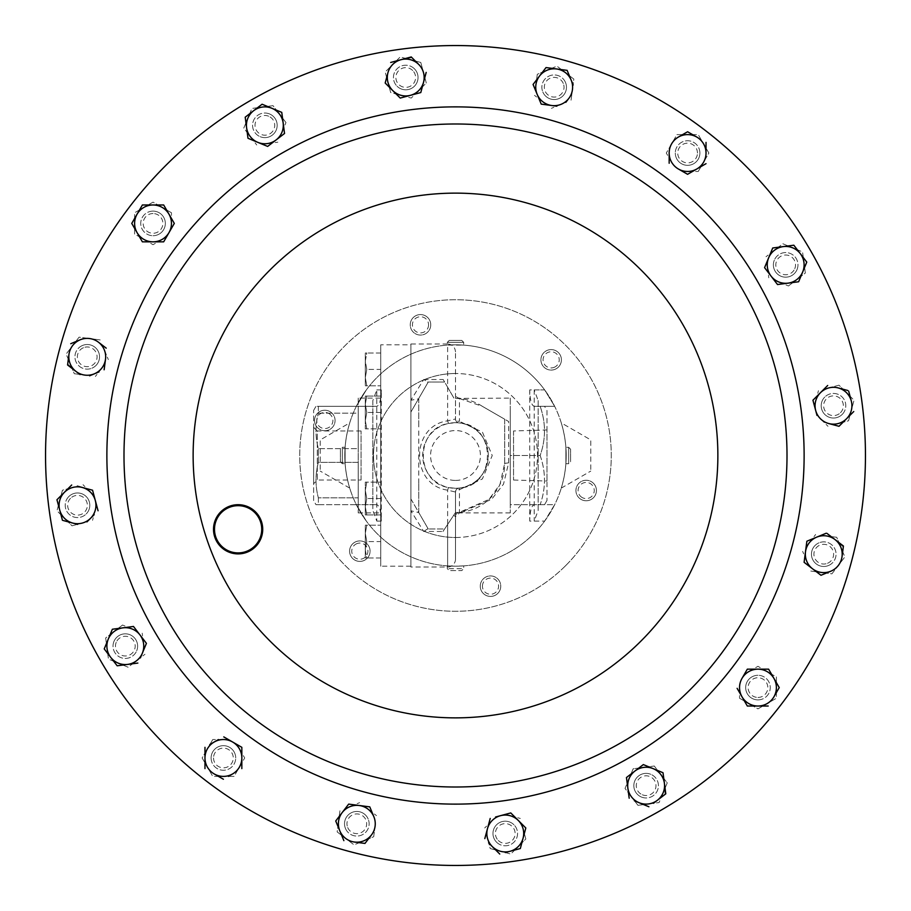 <?xml version="1.0" encoding="UTF-8"?>
<svg xmlns="http://www.w3.org/2000/svg" width="911" height="911" viewBox="0 0 911 911"><rect width="100%" height="100%" fill="white"/><g stroke="black" fill="none" stroke-linecap="round" stroke-linejoin="round"><path stroke-width="0.68" stroke-dasharray="4.55 3.42" d="M361.052 480.029L361.052 430.971L361.052 480.029L317.301 480.029L317.301 430.971L313.623 427.293L313.623 483.707L313.623 427.293M361.052 430.971L317.301 430.971L317.301 480.029L313.623 483.707M513.553 430.971L513.553 480.029L513.553 430.971L546.999 429.969L546.999 481.031L546.999 429.969M513.553 480.029L546.999 481.031M345.11 447.381L345.11 463.619L345.121 447.301L342.354 447.301L342.354 463.699L342.354 447.301L340.418 449.237L340.418 461.763L340.418 449.237M340.418 461.763L342.354 463.699L345.11 463.619M463.619 565.89L455.5 566.186A110.686 110.686 0 0 0 566.186 455.5A110.686 110.686 0 0 0 455.5 344.813L463.619 345.11L447.381 345.11L455.5 344.813A110.686 110.686 0 0 1 566.186 455.5A110.686 110.686 0 0 1 455.5 566.186A110.686 110.686 0 0 0 544.653 521.092A110.686 110.686 0 0 1 455.5 566.186L463.699 565.879L463.699 568.646L447.301 568.646L463.699 568.646L461.763 570.582L449.237 570.582L461.763 570.582M447.381 342.354L463.699 342.354L447.381 342.354M449.237 340.418L461.763 340.418L449.237 340.418L447.301 342.354L447.381 345.11M565.89 463.619L565.89 447.381L565.879 463.699L568.646 463.699L568.646 447.301L568.646 463.699L570.582 461.763L570.582 449.237L570.582 461.763M570.582 449.237L568.646 447.301L565.89 447.381M480.461 584.156A10.249 10.249 0 0 0 488.49 596.227A10.249 10.249 0 0 0 500.56 588.199A10.249 10.249 0 0 1 488.49 596.227A10.249 10.249 0 0 1 480.461 584.156A10.249 10.249 0 0 1 492.532 576.128A10.249 10.249 0 0 1 500.56 588.199A10.249 10.249 0 0 0 492.532 576.128A10.249 10.249 0 0 0 480.461 584.156M482.591 584.577A8.085 8.085 0 0 0 488.922 594.097A8.085 8.085 0 0 0 498.431 587.766A8.085 8.085 0 0 0 492.111 578.257A8.085 8.085 0 0 0 482.591 584.577M430.539 326.844A10.249 10.249 0 0 0 422.51 314.773A10.249 10.249 0 0 0 410.44 322.801A10.249 10.249 0 0 1 422.51 314.773A10.249 10.249 0 0 1 430.539 326.844A10.249 10.249 0 0 1 418.468 334.872A10.249 10.249 0 0 1 410.44 322.801A10.249 10.249 0 0 0 418.468 334.872A10.249 10.249 0 0 0 430.539 326.844M428.409 326.423A8.085 8.085 0 0 0 422.078 316.903A8.085 8.085 0 0 0 412.569 323.234A8.085 8.085 0 0 0 418.889 332.743A8.085 8.085 0 0 0 428.409 326.423M356.565 541.453A10.249 10.249 0 0 0 350.131 554.435A10.249 10.249 0 0 0 363.113 560.869A10.249 10.249 0 0 1 350.131 554.435A10.249 10.249 0 0 1 356.565 541.453A10.249 10.249 0 0 1 369.547 547.887A10.249 10.249 0 0 1 363.113 560.869A10.249 10.249 0 0 0 369.547 547.887A10.249 10.249 0 0 0 356.565 541.453M357.26 543.503A8.085 8.085 0 0 0 352.181 553.74A8.085 8.085 0 0 0 362.419 558.819A8.085 8.085 0 0 0 367.497 548.581A8.085 8.085 0 0 0 357.26 543.503M554.435 369.547A10.249 10.249 0 0 0 560.869 356.565A10.249 10.249 0 0 0 547.887 350.131A10.249 10.249 0 0 1 560.869 356.565A10.249 10.249 0 0 1 554.435 369.547A10.249 10.249 0 0 1 541.453 363.113A10.249 10.249 0 0 1 547.887 350.131A10.249 10.249 0 0 0 541.453 363.113A10.249 10.249 0 0 0 554.435 369.547M553.74 367.497A8.085 8.085 0 0 0 558.819 357.26A8.085 8.085 0 0 0 548.581 352.181A8.085 8.085 0 0 0 543.503 362.419A8.085 8.085 0 0 0 553.74 367.497M579.396 498.203A10.249 10.249 0 0 0 593.87 497.292A10.249 10.249 0 0 0 592.947 482.819A10.249 10.249 0 0 1 593.87 497.292A10.249 10.249 0 0 1 579.396 498.203A10.249 10.249 0 0 1 578.485 483.741A10.249 10.249 0 0 1 592.947 482.819A10.249 10.249 0 0 0 578.485 483.741A10.249 10.249 0 0 0 579.396 498.203M580.831 496.575A8.085 8.085 0 0 0 592.241 495.857A8.085 8.085 0 0 0 591.512 484.447A8.085 8.085 0 0 0 580.113 485.176A8.085 8.085 0 0 0 580.831 496.575M331.604 412.797A10.249 10.249 0 0 0 317.13 413.708A10.249 10.249 0 0 0 318.053 428.181A10.249 10.249 0 0 1 317.13 413.708A10.249 10.249 0 0 1 331.604 412.797A10.249 10.249 0 0 1 332.515 427.259A10.249 10.249 0 0 1 318.053 428.181A10.249 10.249 0 0 0 332.515 427.259A10.249 10.249 0 0 0 331.604 412.797M330.169 414.425A8.085 8.085 0 0 0 318.759 415.143A8.085 8.085 0 0 0 319.488 426.553A8.085 8.085 0 0 0 330.887 425.824A8.085 8.085 0 0 0 330.169 414.425M565.651 565.651A155.781 155.781 0 0 0 565.651 345.349A155.781 155.781 0 0 0 345.349 345.349A155.781 155.781 0 0 0 345.349 565.651A155.781 155.781 0 0 0 565.651 565.651A155.781 155.781 0 0 0 565.651 345.349A155.781 155.781 0 0 0 345.349 345.349A155.781 155.781 0 0 0 345.349 565.651A155.781 155.781 0 0 0 565.651 565.651M313.623 500.594L313.623 410.405L313.623 500.594L315.992 504.694L318.36 504.694L315.992 504.694M318.36 497.85L318.36 504.694L358.228 504.694L358.228 497.85L358.228 504.694L318.36 504.694L318.36 497.85C315.229 486.075 315.229 474.244 318.36 462.344C315.229 474.119 315.229 485.95 318.36 497.85L358.228 497.85L358.228 462.344L358.228 497.85L318.36 497.85M318.36 448.656L318.36 462.344L358.228 462.344L358.228 448.656L358.228 462.344L318.36 462.344L318.36 448.656C315.229 436.881 315.229 425.05 318.36 413.15C315.229 424.925 315.229 436.756 318.36 448.656L358.228 448.656L358.228 413.15L358.228 448.656L318.36 448.656M318.36 406.306L318.36 413.15L358.228 413.15L358.228 406.306L358.228 413.15L318.36 413.15L318.36 406.306L315.992 406.306L358.228 406.306L318.36 406.306M313.623 410.405L315.992 406.306M358.228 398.107L358.228 512.893L358.228 398.107L380.73 398.107L380.73 512.893L380.73 398.107M358.228 512.893L380.73 512.893M410.895 344.813L410.895 566.186L410.895 344.813L380.73 344.813L380.73 566.186L380.73 344.813M410.895 566.186L380.73 566.186M455.5 537.49A81.99 81.99 0 0 0 537.49 455.5A81.99 81.99 0 0 0 455.5 373.51A81.99 81.99 0 0 1 537.49 455.5A81.99 81.99 0 0 1 455.5 537.49A81.99 81.99 0 0 1 373.51 455.5A81.99 81.99 0 0 1 455.5 373.51A81.99 81.99 0 0 0 373.51 455.5A81.99 81.99 0 0 0 455.5 537.49M546.999 410.565L546.999 500.435L546.999 410.565L544.539 406.306L540.143 406.306C545.917 422.658 545.917 439.056 540.143 455.5C545.917 471.852 545.917 488.25 540.143 504.694L510.274 504.694L510.274 455.5L510.274 504.694L540.143 504.694C545.917 488.342 545.917 471.944 540.143 455.5L510.274 455.5L510.274 406.306L510.274 455.5L540.143 455.5C545.917 439.148 545.917 422.75 540.143 406.306L544.539 406.306M546.999 500.435L544.539 504.694M510.274 398.107L510.274 512.893L510.274 398.107L455.5 398.414L455.5 394.167L455.5 418.98L447.631 420.848C410.28 425.881 410.189 485.085 447.631 490.152L455.5 492.02L455.5 559.138A7.869 7.869 0 0 1 447.631 567.006L410.895 567.006L410.895 343.994L410.895 400.225L423.695 379.534L428.238 382.039L410.895 412.068L410.895 498.932L428.238 528.961L427.544 528.961L444.636 528.961L455.5 512.563L459.144 512.426L488.956 499.433L499.957 484.447L504.694 463.369L504.694 419.231L482.306 406.306L508.634 421.508L508.634 462.868L503.51 484.151L491.598 499.342L459.44 512.893L459.44 489.674L482.375 478.935L492.236 455.557L482.42 432.11L459.44 421.326L459.019 422.898C496.939 424.503 496.837 486.565 459.019 488.102L455.5 488.296A32.796 32.796 0 0 0 488.296 455.5A32.796 32.796 0 0 0 455.5 422.704L459.019 422.898A3.94 3.94 0 0 1 455.5 418.98A3.94 2.346 0 0 0 459.44 421.326L459.44 398.107A3.94 3.94 0 0 1 455.5 394.167M459.44 398.562L482.306 406.306A49.194 49.194 0 0 0 454.099 398.437L455.5 398.414L455.5 351.862L455.5 418.98A3.94 3.94 0 0 0 459.019 422.898M510.274 512.893L459.44 512.893L455.5 516.833L453.792 515.136L442.974 531.466L423.695 531.466L410.895 510.775L410.895 400.225L418.525 398.859L428.238 382.039L410.895 412.068M423.695 379.534L443.19 379.534L447.631 387.221L447.631 343.994L410.895 343.994M742.59 289.744A331.502 331.502 0 0 1 621.256 742.59A331.502 331.502 0 0 1 168.41 621.256A331.502 331.502 0 0 1 289.744 168.41A331.502 331.502 0 0 1 742.59 289.744A331.502 331.502 0 0 0 289.744 168.41A331.502 331.502 0 0 0 168.41 621.256M216.807 541.59A24.597 24.597 0 0 1 225.814 507.996A24.597 24.597 0 0 1 259.419 516.992A24.597 24.597 0 0 1 250.411 550.597A24.597 24.597 0 0 1 216.807 541.59M757.963 699.887A12.299 12.299 0 0 0 770.262 687.589A12.299 12.299 0 0 0 757.963 675.29A12.299 12.299 0 0 1 770.262 687.589A12.299 12.299 0 0 1 757.963 699.887A12.299 12.299 0 0 1 745.665 687.589A12.299 12.299 0 0 1 757.963 675.29A12.299 12.299 0 0 0 745.665 687.589A12.299 12.299 0 0 0 757.963 699.887M757.963 697.45A9.85 9.85 0 0 0 767.825 687.589A9.85 9.85 0 0 0 757.963 677.738A9.85 9.85 0 0 0 748.113 687.589A9.85 9.85 0 0 0 757.963 697.45M211.113 757.963A12.299 12.299 0 0 0 223.411 770.262A12.299 12.299 0 0 0 235.71 757.963A12.299 12.299 0 0 1 223.411 770.262A12.299 12.299 0 0 1 211.113 757.963A12.299 12.299 0 0 1 223.411 745.665A12.299 12.299 0 0 1 235.71 757.963A12.299 12.299 0 0 0 223.411 745.665A12.299 12.299 0 0 0 211.113 757.963M213.55 757.963A9.85 9.85 0 0 0 223.411 767.825A9.85 9.85 0 0 0 233.262 757.963A9.85 9.85 0 0 0 223.411 748.113A9.85 9.85 0 0 0 213.55 757.963M153.037 211.113A12.299 12.299 0 0 0 140.738 223.411A12.299 12.299 0 0 0 153.037 235.71A12.299 12.299 0 0 1 140.738 223.411A12.299 12.299 0 0 1 153.037 211.113A12.299 12.299 0 0 1 165.335 223.411A12.299 12.299 0 0 1 153.037 235.71A12.299 12.299 0 0 0 165.335 223.411A12.299 12.299 0 0 0 153.037 211.113M153.037 213.55A9.85 9.85 0 0 0 143.175 223.411A9.85 9.85 0 0 0 153.037 233.262A9.85 9.85 0 0 0 162.887 223.411A9.85 9.85 0 0 0 153.037 213.55M699.887 153.037A12.299 12.299 0 0 0 687.589 140.738A12.299 12.299 0 0 0 675.29 153.037A12.299 12.299 0 0 1 687.589 140.738A12.299 12.299 0 0 1 699.887 153.037A12.299 12.299 0 0 1 687.589 165.335A12.299 12.299 0 0 1 675.29 153.037A12.299 12.299 0 0 0 687.589 165.335A12.299 12.299 0 0 0 699.887 153.037M697.45 153.037A9.85 9.85 0 0 0 687.589 143.175A9.85 9.85 0 0 0 677.738 153.037A9.85 9.85 0 0 0 687.589 162.887A9.85 9.85 0 0 0 697.45 153.037M345.463 828.463A12.299 12.299 0 0 0 361.53 835.125A12.299 12.299 0 0 0 368.192 819.057A12.299 12.299 0 0 1 361.53 835.125A12.299 12.299 0 0 1 345.463 828.463A12.299 12.299 0 0 1 352.113 812.396A12.299 12.299 0 0 1 368.192 819.057A12.299 12.299 0 0 0 352.113 812.396A12.299 12.299 0 0 0 345.463 828.463M347.717 827.53A9.85 9.85 0 0 0 360.597 832.87A9.85 9.85 0 0 0 365.926 819.991A9.85 9.85 0 0 0 353.058 814.662A9.85 9.85 0 0 0 347.717 827.53M82.537 345.463A12.299 12.299 0 0 0 75.875 361.53A12.299 12.299 0 0 0 91.943 368.192A12.299 12.299 0 0 1 75.875 361.53A12.299 12.299 0 0 1 82.537 345.463A12.299 12.299 0 0 1 98.604 352.113A12.299 12.299 0 0 1 91.943 368.192A12.299 12.299 0 0 0 98.604 352.113A12.299 12.299 0 0 0 82.537 345.463M83.47 347.717A9.85 9.85 0 0 0 78.13 360.597A9.85 9.85 0 0 0 91.009 365.926A9.85 9.85 0 0 0 96.338 353.058A9.85 9.85 0 0 0 83.47 347.717M828.463 565.537A12.299 12.299 0 0 0 835.125 549.47A12.299 12.299 0 0 0 819.057 542.808A12.299 12.299 0 0 1 835.125 549.47A12.299 12.299 0 0 1 828.463 565.537A12.299 12.299 0 0 1 812.396 558.887A12.299 12.299 0 0 1 819.057 542.808A12.299 12.299 0 0 0 812.396 558.887A12.299 12.299 0 0 0 828.463 565.537M827.53 563.283A9.85 9.85 0 0 0 832.87 550.403A9.85 9.85 0 0 0 819.991 545.074A9.85 9.85 0 0 0 814.662 557.942A9.85 9.85 0 0 0 827.53 563.283M565.537 82.537A12.299 12.299 0 0 0 549.47 75.875A12.299 12.299 0 0 0 542.808 91.943A12.299 12.299 0 0 1 549.47 75.875A12.299 12.299 0 0 1 565.537 82.537A12.299 12.299 0 0 1 558.887 98.604A12.299 12.299 0 0 1 542.808 91.943A12.299 12.299 0 0 0 558.887 98.604A12.299 12.299 0 0 0 565.537 82.537M563.283 83.47A9.85 9.85 0 0 0 550.403 78.13A9.85 9.85 0 0 0 545.074 91.009A9.85 9.85 0 0 0 557.942 96.338A9.85 9.85 0 0 0 563.283 83.47M797.034 269.576A12.299 12.299 0 0 0 790.384 253.509A12.299 12.299 0 0 0 774.316 260.17A12.299 12.299 0 0 1 790.384 253.509A12.299 12.299 0 0 1 797.034 269.576A12.299 12.299 0 0 1 780.966 276.238A12.299 12.299 0 0 1 774.316 260.17A12.299 12.299 0 0 0 780.966 276.238A12.299 12.299 0 0 0 797.034 269.576M794.779 268.643A9.85 9.85 0 0 0 789.45 255.763A9.85 9.85 0 0 0 776.571 261.104A9.85 9.85 0 0 0 781.9 273.983A9.85 9.85 0 0 0 794.779 268.643M269.576 113.966A12.299 12.299 0 0 0 253.509 120.616A12.299 12.299 0 0 0 260.17 136.684A12.299 12.299 0 0 1 253.509 120.616A12.299 12.299 0 0 1 269.576 113.966A12.299 12.299 0 0 1 276.238 130.034A12.299 12.299 0 0 1 260.17 136.684A12.299 12.299 0 0 0 276.238 130.034A12.299 12.299 0 0 0 269.576 113.966M268.643 116.221A9.85 9.85 0 0 0 255.763 121.55A9.85 9.85 0 0 0 261.104 134.429A9.85 9.85 0 0 0 273.983 129.1A9.85 9.85 0 0 0 268.643 116.221M641.424 797.034A12.299 12.299 0 0 0 657.491 790.384A12.299 12.299 0 0 0 650.83 774.316A12.299 12.299 0 0 1 657.491 790.384A12.299 12.299 0 0 1 641.424 797.034A12.299 12.299 0 0 1 634.762 780.966A12.299 12.299 0 0 1 650.83 774.316A12.299 12.299 0 0 0 634.762 780.966A12.299 12.299 0 0 0 641.424 797.034M642.357 794.779A9.85 9.85 0 0 0 655.237 789.45A9.85 9.85 0 0 0 649.896 776.571A9.85 9.85 0 0 0 637.017 781.9A9.85 9.85 0 0 0 642.357 794.779M113.966 641.424A12.299 12.299 0 0 0 120.616 657.491A12.299 12.299 0 0 0 136.684 650.83A12.299 12.299 0 0 1 120.616 657.491A12.299 12.299 0 0 1 113.966 641.424A12.299 12.299 0 0 1 130.034 634.762A12.299 12.299 0 0 1 136.684 650.83A12.299 12.299 0 0 0 130.034 634.762A12.299 12.299 0 0 0 113.966 641.424M116.221 642.357A9.85 9.85 0 0 0 121.55 655.237A9.85 9.85 0 0 0 134.429 649.896A9.85 9.85 0 0 0 129.1 637.017A9.85 9.85 0 0 0 116.221 642.357M496.563 842.185A12.299 12.299 0 0 0 513.963 842.185A12.299 12.299 0 0 0 513.963 824.797A12.299 12.299 0 0 1 513.963 842.185A12.299 12.299 0 0 1 496.563 842.185A12.299 12.299 0 0 1 496.563 824.797A12.299 12.299 0 0 1 513.963 824.797A12.299 12.299 0 0 0 496.563 824.797A12.299 12.299 0 0 0 496.563 842.185M498.294 840.466A9.85 9.85 0 0 0 512.233 840.466A9.85 9.85 0 0 0 512.233 826.528A9.85 9.85 0 0 0 498.294 826.528A9.85 9.85 0 0 0 498.294 840.466M414.437 68.815A12.299 12.299 0 0 0 397.037 68.815A12.299 12.299 0 0 0 397.037 86.203A12.299 12.299 0 0 1 397.037 68.815A12.299 12.299 0 0 1 414.437 68.815A12.299 12.299 0 0 1 414.437 86.203A12.299 12.299 0 0 1 397.037 86.203A12.299 12.299 0 0 0 414.437 86.203A12.299 12.299 0 0 0 414.437 68.815M412.706 70.534A9.85 9.85 0 0 0 398.767 70.534A9.85 9.85 0 0 0 398.767 84.472A9.85 9.85 0 0 0 412.706 84.472A9.85 9.85 0 0 0 412.706 70.534M842.185 414.437A12.299 12.299 0 0 0 842.185 397.037A12.299 12.299 0 0 0 824.797 397.037A12.299 12.299 0 0 1 842.185 397.037A12.299 12.299 0 0 1 842.185 414.437A12.299 12.299 0 0 1 824.797 414.437A12.299 12.299 0 0 1 824.797 397.037A12.299 12.299 0 0 0 824.797 414.437A12.299 12.299 0 0 0 842.185 414.437M840.466 412.706A9.85 9.85 0 0 0 840.466 398.767A9.85 9.85 0 0 0 826.528 398.767A9.85 9.85 0 0 0 826.528 412.706A9.85 9.85 0 0 0 840.466 412.706M68.815 496.563A12.299 12.299 0 0 0 68.815 513.963A12.299 12.299 0 0 0 86.203 513.963A12.299 12.299 0 0 1 68.815 513.963A12.299 12.299 0 0 1 68.815 496.563A12.299 12.299 0 0 1 86.203 496.563A12.299 12.299 0 0 1 86.203 513.963A12.299 12.299 0 0 0 86.203 496.563A12.299 12.299 0 0 0 68.815 496.563M70.534 498.294A9.85 9.85 0 0 0 70.534 512.233A9.85 9.85 0 0 0 84.472 512.233A9.85 9.85 0 0 0 84.472 498.294A9.85 9.85 0 0 0 70.534 498.294M541.293 135.295A331.502 331.502 0 0 0 135.295 369.707A331.502 331.502 0 0 0 369.707 775.705A331.502 331.502 0 0 0 775.705 541.293A331.502 331.502 0 0 0 541.293 135.295A331.502 331.502 0 0 0 135.295 369.707A331.502 331.502 0 0 0 369.707 775.705A331.502 331.502 0 0 0 775.705 541.293A331.502 331.502 0 0 0 541.293 135.295A331.502 331.502 0 0 1 775.705 541.293A331.502 331.502 0 0 1 369.707 775.705A331.502 331.502 0 0 0 775.705 541.293A331.502 331.502 0 0 0 541.293 135.295M349.403 851.478A409.95 409.95 0 0 0 851.478 561.597A409.95 409.95 0 0 0 561.597 59.522A409.95 409.95 0 0 0 59.522 349.403A409.95 409.95 0 0 0 349.403 851.478M561.267 422.886C567.804 444.625 567.804 466.375 561.267 488.114C567.804 466.375 567.804 444.625 561.267 422.886L590.783 439.922L590.783 471.078L590.783 439.922L561.267 422.886M534.108 406.306L554.651 406.306L534.108 406.306C531.455 405.258 529.986 399.792 529.712 389.908L544.653 389.908A110.686 110.686 0 0 0 455.5 344.813A110.686 110.686 0 0 1 544.653 389.908L554.651 406.306L544.653 389.908L534.21 389.908L538.15 400.567L538.15 504.694L554.651 504.694L544.653 521.092L554.651 504.694L534.108 504.694L538.15 504.694L538.15 510.433L534.21 521.092L544.653 521.092L529.712 521.092C529.986 511.208 531.455 505.742 534.108 504.694M461.763 340.418L463.699 342.354L463.619 345.11M447.381 565.89L455.5 566.186L447.301 565.879L447.301 568.646L449.237 570.582M455.5 566.186A110.686 110.686 0 0 1 344.813 455.5A110.686 110.686 0 0 1 455.5 344.813A110.686 110.686 0 0 0 366.347 389.908A110.686 110.686 0 0 1 455.5 344.813A110.686 110.686 0 0 0 344.813 455.5A110.686 110.686 0 0 0 455.5 566.186A110.686 110.686 0 0 1 366.347 521.092A110.686 110.686 0 0 0 455.5 566.186M376.892 406.306L356.349 406.306L366.347 389.908L356.349 406.306L372.85 406.306L372.85 504.694L376.892 504.694C379.545 505.742 381.014 511.208 381.288 521.092L381.288 389.908C381.014 399.792 379.545 405.258 376.892 406.306L372.85 406.306L372.85 400.567L376.79 389.908L376.79 521.092L372.85 510.433L372.85 504.694L356.349 504.694L366.347 521.092L356.349 504.694L376.892 504.694M349.733 422.886C343.196 444.625 343.196 466.375 349.733 488.114C343.196 466.375 343.196 444.625 349.733 422.886L320.216 439.922L320.216 471.078L320.216 439.922L349.733 422.886M207.446 748.751A18.436 18.436 0 0 0 207.446 767.187A18.436 18.436 0 0 1 223.411 739.538A18.436 18.436 0 0 0 207.446 748.751L202.128 757.963L212.764 776.4L223.411 776.4A18.436 18.436 0 0 1 207.446 767.187L212.764 776.4L223.411 776.4A18.436 18.436 0 0 0 239.365 748.751A18.436 18.436 0 0 0 223.411 739.538A18.436 18.436 0 0 1 239.365 767.187A18.436 18.436 0 0 1 207.446 767.187L202.128 757.963L212.764 739.538L207.446 748.751M703.554 162.249A18.436 18.436 0 0 0 703.554 143.813A18.436 18.436 0 0 1 687.589 171.462A18.436 18.436 0 0 0 703.554 162.249L708.872 153.037L698.236 134.6L687.589 134.6A18.436 18.436 0 0 1 703.554 143.813L698.236 134.6L687.589 134.6A18.436 18.436 0 0 0 671.635 162.249A18.436 18.436 0 0 0 687.589 171.462A18.436 18.436 0 0 1 671.635 143.813A18.436 18.436 0 0 1 703.554 143.813L708.872 153.037L698.236 171.462L703.554 162.249M89.642 338.55A18.436 18.436 0 0 0 72.618 345.599A18.436 18.436 0 0 1 104.264 349.767A18.436 18.436 0 0 0 89.642 338.55L79.098 337.161L72.618 345.599L66.139 354.049L70.204 363.876A18.436 18.436 0 0 1 72.618 345.599L66.139 354.049L70.204 363.876A18.436 18.436 0 0 0 101.861 368.044A18.436 18.436 0 0 0 104.264 349.767A18.436 18.436 0 0 1 84.837 375.093A18.436 18.436 0 0 1 72.618 345.599L79.098 337.161L100.199 339.94L89.642 338.55M572.45 89.642A18.436 18.436 0 0 0 565.401 72.618A18.436 18.436 0 0 1 561.233 104.264A18.436 18.436 0 0 0 572.45 89.642L573.839 79.098L565.401 72.618L556.951 66.139L547.124 70.204A18.436 18.436 0 0 1 565.401 72.618L556.951 66.139L547.124 70.204A18.436 18.436 0 0 0 542.956 101.861A18.436 18.436 0 0 0 561.233 104.264A18.436 18.436 0 0 1 535.907 84.837A18.436 18.436 0 0 1 565.401 72.618L573.839 79.098L571.06 100.199L572.45 89.642M279.495 114.103A18.436 18.436 0 0 0 262.47 107.054A18.436 18.436 0 0 1 281.898 132.38A18.436 18.436 0 0 0 279.495 114.103L273.015 105.665L251.914 108.443L247.849 118.271A18.436 18.436 0 0 1 262.47 107.054L251.914 108.443L247.849 118.271A18.436 18.436 0 0 0 267.276 143.596A18.436 18.436 0 0 0 281.898 132.38A18.436 18.436 0 0 1 250.252 136.548A18.436 18.436 0 0 1 262.47 107.054L273.015 105.665L285.974 122.552L279.495 114.103M114.103 631.505A18.436 18.436 0 0 0 107.054 648.53A18.436 18.436 0 0 1 132.38 629.102A18.436 18.436 0 0 0 114.103 631.505L105.665 637.985L108.443 659.086L118.271 663.151A18.436 18.436 0 0 1 107.054 648.53L108.443 659.086L118.271 663.151A18.436 18.436 0 0 0 143.596 643.724A18.436 18.436 0 0 0 132.38 629.102A18.436 18.436 0 0 1 136.548 660.748A18.436 18.436 0 0 1 107.054 648.53L105.665 637.985L122.552 625.026L114.103 631.505M400.965 95.313L411.248 98.069L426.291 83.015L420.791 62.46L410.508 59.705A18.436 18.436 0 0 0 392.698 64.476L385.182 72.003L387.938 82.275A18.436 18.436 0 0 1 392.698 64.476L385.182 72.003L390.682 92.558L400.965 95.313A18.436 18.436 0 0 1 387.938 82.275L390.682 92.558L411.248 98.069L418.764 90.542A18.436 18.436 0 0 1 400.965 95.313A18.436 18.436 0 0 0 418.764 90.542L426.291 83.015L423.535 72.743A18.436 18.436 0 0 0 410.508 59.705A18.436 18.436 0 0 1 418.764 90.542A18.436 18.436 0 0 0 423.535 72.743L420.791 62.46L400.225 56.949L392.698 64.476A18.436 18.436 0 0 1 410.508 59.705L400.225 56.949L392.698 64.476A18.436 18.436 0 0 0 392.698 90.542M72.743 487.465A18.436 18.436 0 0 0 59.705 500.492A18.436 18.436 0 0 1 90.542 492.236A18.436 18.436 0 0 0 72.743 487.465L62.46 490.209L56.949 510.775L64.476 518.302A18.436 18.436 0 0 1 59.705 500.492L56.949 510.775L64.476 518.302A18.436 18.436 0 0 0 95.313 510.035A18.436 18.436 0 0 0 90.542 492.236A18.436 18.436 0 0 1 82.275 523.062A18.436 18.436 0 0 1 59.705 500.492L62.46 490.209L72.743 487.465M838.257 423.535A18.436 18.436 0 0 0 851.295 410.508A18.436 18.436 0 0 1 820.458 418.764A18.436 18.436 0 0 0 838.257 423.535L848.54 420.791L854.051 400.225L846.524 392.698A18.436 18.436 0 0 1 851.295 410.508L854.051 400.225L846.524 392.698A18.436 18.436 0 0 0 815.687 400.965A18.436 18.436 0 0 0 820.458 418.764A18.436 18.436 0 0 1 828.725 387.938A18.436 18.436 0 0 1 851.295 410.508L848.54 420.791L838.257 423.535M487.465 838.257A18.436 18.436 0 0 0 500.492 851.295A18.436 18.436 0 0 1 492.236 820.458A18.436 18.436 0 0 0 487.465 838.257L490.209 848.54L510.775 854.051L518.302 846.524A18.436 18.436 0 0 1 500.492 851.295L510.775 854.051L518.302 846.524A18.436 18.436 0 0 0 510.035 815.687A18.436 18.436 0 0 0 492.236 820.458A18.436 18.436 0 0 1 523.062 828.725A18.436 18.436 0 0 1 500.492 851.295L490.209 848.54L487.465 838.257M648.53 803.946L659.086 802.557L663.151 792.729A18.436 18.436 0 0 1 648.53 803.946L637.985 805.335L625.026 788.448L633.168 768.793L654.269 766.014L660.748 774.452L667.228 782.902L663.151 792.729L667.228 782.902L654.269 766.014L633.168 768.793L629.102 778.62A18.436 18.436 0 0 1 660.748 774.452A18.436 18.436 0 0 1 663.151 792.729A18.436 18.436 0 0 0 643.724 767.404A18.436 18.436 0 0 0 629.102 778.62L625.026 788.448L631.505 796.897A18.436 18.436 0 0 0 648.53 803.946A18.436 18.436 0 0 1 629.102 778.62A18.436 18.436 0 0 0 631.505 796.897L637.985 805.335L659.086 802.557L663.151 792.729A18.436 18.436 0 0 1 657.343 800.302M796.897 279.495A18.436 18.436 0 0 0 803.946 262.47A18.436 18.436 0 0 1 778.62 281.898A18.436 18.436 0 0 0 796.897 279.495L805.335 273.015L802.557 251.914L792.729 247.849A18.436 18.436 0 0 1 803.946 262.47L802.557 251.914L792.729 247.849A18.436 18.436 0 0 0 767.404 267.276A18.436 18.436 0 0 0 778.62 281.898A18.436 18.436 0 0 1 774.452 250.252A18.436 18.436 0 0 1 803.946 262.47L805.335 273.015L788.448 285.974L796.897 279.495M821.358 572.45A18.436 18.436 0 0 0 838.382 565.401A18.436 18.436 0 0 1 806.736 561.233A18.436 18.436 0 0 0 821.358 572.45L831.902 573.839L838.382 565.401L844.861 556.951L840.796 547.124A18.436 18.436 0 0 1 838.382 565.401L844.861 556.951L840.796 547.124A18.436 18.436 0 0 0 809.139 542.956A18.436 18.436 0 0 0 806.736 561.233A18.436 18.436 0 0 1 826.163 535.907A18.436 18.436 0 0 1 838.382 565.401L831.902 573.839L810.801 571.06L821.358 572.45M338.55 821.358A18.436 18.436 0 0 0 345.599 838.382A18.436 18.436 0 0 1 349.767 806.736A18.436 18.436 0 0 0 338.55 821.358L337.161 831.902L345.599 838.382L354.049 844.861L363.876 840.796A18.436 18.436 0 0 1 345.599 838.382L354.049 844.861L363.876 840.796A18.436 18.436 0 0 0 368.044 809.139A18.436 18.436 0 0 0 349.767 806.736A18.436 18.436 0 0 1 375.093 826.163A18.436 18.436 0 0 1 345.599 838.382L337.161 831.902L339.94 810.801L338.55 821.358M162.249 207.446A18.436 18.436 0 0 0 143.813 207.446A18.436 18.436 0 0 1 171.462 223.411A18.436 18.436 0 0 0 162.249 207.446L153.037 202.128L134.6 212.764L134.6 223.411A18.436 18.436 0 0 1 143.813 207.446L134.6 212.764L134.6 223.411A18.436 18.436 0 0 0 162.249 239.365A18.436 18.436 0 0 0 171.462 223.411A18.436 18.436 0 0 1 143.813 239.365A18.436 18.436 0 0 1 143.813 207.446L153.037 202.128L171.462 212.764L162.249 207.446M748.751 703.554A18.436 18.436 0 0 0 767.187 703.554A18.436 18.436 0 0 1 739.538 687.589A18.436 18.436 0 0 0 748.751 703.554L757.963 708.872L776.4 698.236L776.4 687.589A18.436 18.436 0 0 1 767.187 703.554L776.4 698.236L776.4 687.589A18.436 18.436 0 0 0 748.751 671.635A18.436 18.436 0 0 0 739.538 687.589A18.436 18.436 0 0 1 767.187 671.635A18.436 18.436 0 0 1 767.187 703.554L757.963 708.872L739.538 698.236L748.751 703.554M90.542 492.236L83.015 484.709L90.542 492.236M95.313 510.035L92.558 520.318L95.313 510.035M82.275 523.062L72.003 525.818L64.476 518.302L72.003 525.818L82.275 523.062M820.458 418.764L827.985 426.291L820.458 418.764M815.687 400.965L818.442 390.682L815.687 400.965M828.725 387.938L838.997 385.182L846.524 392.698L838.997 385.182L828.725 387.938M492.236 820.458L484.709 827.985L492.236 820.458M510.035 815.687L520.318 818.442L510.035 815.687M523.062 828.725L525.818 838.997L518.302 846.524L525.818 838.997L523.062 828.725M132.38 629.102L122.552 625.026L132.38 629.102M143.596 643.724L142.207 633.168L143.596 643.724M136.548 660.748L144.986 654.269L128.098 667.228L118.271 663.151L128.098 667.228L136.548 660.748M281.898 132.38L285.974 122.552L281.898 132.38M267.276 143.596L277.832 142.207L267.276 143.596M250.252 136.548L256.731 144.986L243.772 128.098L247.849 118.271L243.772 128.098L250.252 136.548M778.62 281.898L788.448 285.974L778.62 281.898M767.404 267.276L768.793 277.832L767.404 267.276M774.452 250.252L766.014 256.731L782.902 243.772L792.729 247.849L782.902 243.772L774.452 250.252M561.233 104.264L551.394 108.341L561.233 104.264M542.956 101.861L534.518 95.382L542.956 101.861M535.907 84.837L537.296 74.281L547.124 70.204L537.296 74.281L535.907 84.837M806.736 561.233L802.659 551.394L806.736 561.233M809.139 542.956L815.618 534.518L809.139 542.956M826.163 535.907L836.719 537.296L840.796 547.124L836.719 537.296L826.163 535.907M104.264 349.767L108.341 359.606L104.264 349.767M101.861 368.044L95.382 376.482L101.861 368.044M84.837 375.093L74.281 373.704L70.204 363.876L74.281 373.704L84.837 375.093M349.767 806.736L359.606 802.659L349.767 806.736M368.044 809.139L376.482 815.618L368.044 809.139M375.093 826.163L373.704 836.719L363.876 840.796L373.704 836.719L375.093 826.163M687.589 171.462L698.236 171.462L687.589 171.462M671.635 162.249L666.305 153.037L671.635 162.249M671.635 143.813L666.305 153.037L676.953 134.6L687.589 134.6L676.953 134.6L671.635 143.813M171.462 223.411L171.462 212.764L171.462 223.411M162.249 239.365L153.037 244.695L162.249 239.365M143.813 239.365L153.037 244.695L134.6 234.047L134.6 223.411L134.6 234.047L143.813 239.365M223.411 739.538L212.764 739.538L223.411 739.538M239.365 748.751L244.695 757.963L239.365 748.751M239.365 767.187L244.695 757.963L234.047 776.4L223.411 776.4L234.047 776.4L239.365 767.187M739.538 687.589L739.538 698.236L739.538 687.589M748.751 671.635L757.963 666.305L748.751 671.635M767.187 671.635L757.963 666.305L776.4 676.953L776.4 687.589L776.4 676.953L767.187 671.635M77.674 524.394L63.28 520.534M62.46 520.318L56.949 499.752M60.866 495.846L71.696 485.005M77.344 486.132L82.275 487.465M94.152 514.681L86.932 521.912M838.257 387.938L847.72 390.466M848.653 391.092L851.295 400.965M853.755 411.544L846.524 418.764M833.656 424.868L828.725 423.535M817.008 415.439L815.687 410.508M816.848 396.319L827.689 385.478M385.182 83.015L387.938 72.743M390.682 62.46L400.965 59.705M411.544 57.245L418.764 64.476M426.189 72.413L423.535 82.275M420.791 92.558L410.508 95.313M399.929 97.762L389.088 86.932M525.818 827.985L523.062 838.257M510.035 851.295L505.309 852.559M492.236 846.524L488.615 842.914M484.811 838.587L487.465 828.725M495.561 817.008L500.492 815.687M511.071 813.238L518.302 820.458M137.857 663.071L117.177 665.793M142.355 653.176L140.396 657.901M663.071 773.143L664.404 783.266M665.451 794.073L653.46 803.274M639.078 802.705L634.352 800.746M629.182 798.207L627.85 788.083M247.986 138.278L245.207 117.177L262.095 104.23M271.922 108.295L281.761 112.372L284.539 133.473M284.198 133.723L276.09 139.952M772.722 247.986L793.823 245.207M800.302 253.657L803.274 257.54M802.705 271.922L798.628 281.761L777.527 284.539M771.048 276.09L765.092 268.324M768.645 257.824L772.562 248.384M533.072 84.461L539.551 76.012M567.291 70.739L573.156 84.905M568.794 98.456L565.822 102.339M556.837 106.177L551.77 105.517M537.148 94.288L533.242 84.848M826.881 533.334L834.988 539.551M843.37 546.452L842.037 556.587M816.598 571.903L812.544 568.794M816.712 537.148L826.152 533.242M80.066 374.558L76.012 371.449M67.63 364.548L68.963 354.413M70.739 343.709L80.179 339.792M98.456 342.206L106.223 348.161M99.014 371.893L89.574 375.81M371.449 834.988L364.969 843.427M364.548 843.37L354.413 842.037M371.893 811.986L373.852 816.712M678.376 137.071L686.86 132.175M696.813 168.99L687.589 174.308M669.164 163.251L669.164 153.037M168.99 214.187L174.308 223.411L163.673 241.836L142.389 241.836L131.753 223.411M131.958 223.036L137.071 214.187M142.389 204.975L163.673 204.975M232.624 773.929L228.388 776.377M204.975 768.611L204.975 747.327M209.769 744.56L218.435 739.561M223.776 736.897L241.836 747.327L241.836 768.611M768.827 669.528L779.247 687.589M779.042 687.964L773.929 696.813M768.189 706.025L757.963 706.025M742.01 696.813L737.113 688.329M747.327 669.164L768.611 669.164M372.85 400.567L372.85 510.433M538.15 400.567L538.15 510.433M529.712 389.908L529.712 521.092M349.733 488.114L320.216 471.078L349.733 488.114M561.267 488.114L590.783 471.078L561.267 488.114M410.895 498.932L418.764 512.563L418.764 483.285L418.764 512.563L410.895 510.775L410.895 567.006M455.5 559.138L455.5 516.355A3.94 3.94 85.8 0 1 459.144 512.426A3.94 2.004 -94.2 0 1 459.44 512.449A3.94 3.906 -0 0 0 455.5 516.355A3.94 3.94 0 0 1 459.144 512.426A3.94 3.94 0 0 0 455.5 516.355M455.5 492.02A3.94 3.94 0 0 1 459.019 488.102A3.94 3.94 0 0 0 455.5 492.02A3.94 2.346 0 0 1 459.44 489.674L459.019 488.102A3.94 3.94 0 0 0 455.5 492.02L455.5 516.833M455.5 422.704A32.796 32.796 0 0 0 422.704 455.5A32.796 32.796 0 0 0 455.5 488.296L448.474 487.533C414.915 482.34 414.995 428.625 448.474 423.467L455.5 422.704A32.796 32.796 0 0 1 488.296 455.5A32.796 32.796 0 0 1 455.5 488.296M447.631 387.221L454.099 398.437L444.636 382.039L427.544 382.039M448.474 487.533L447.631 490.152L447.631 567.006L447.631 524.44M448.474 423.467L447.631 420.848L447.631 343.994C452.414 344.46 455.033 347.08 455.5 351.862M443.19 379.534L444.636 382.039L428.238 382.039M453.792 515.136L455.5 512.563A49.194 49.194 0 0 0 504.694 463.369L504.694 419.231L508.634 421.508M428.238 528.961L418.525 512.141L428.238 528.961L444.636 528.961L442.974 531.466M418.764 398.437L418.764 427.714L418.764 398.437M504.694 463.369L508.634 462.868M423.695 531.466L427.544 528.961M418.764 483.285L418.764 427.714M380.73 482.147L380.73 514.943L380.73 482.147L380.73 498.545L380.73 482.147L366.78 482.147L365.311 490.346L365.311 506.744L365.311 482.147L365.311 490.346L366.78 498.545L365.311 506.744L365.311 514.943L366.78 514.943L365.311 506.744L365.311 514.943L365.311 506.744L366.78 514.943L365.311 514.943L366.78 514.943L365.311 506.744L366.78 498.545L365.311 490.346L366.78 482.147L365.311 482.147L366.78 482.147L365.311 490.346L365.311 514.943L380.73 514.943L380.73 498.545L380.73 514.943L366.78 514.943L365.311 506.744L365.311 490.346L366.78 498.545L365.311 506.744L366.78 498.545L365.311 490.346L366.78 482.147L365.311 482.147L365.311 490.346L365.311 482.147L380.73 482.147M380.73 428.853L380.73 396.057L380.73 428.853L380.73 412.455L380.73 428.853L366.78 428.853L365.311 420.654L365.311 404.256L365.311 428.853L365.311 420.654L366.78 412.455L365.311 404.256L365.311 396.057L366.78 396.057L365.311 404.256L365.311 396.057L365.311 404.256L366.78 396.057L365.311 396.057L366.78 396.057L365.311 404.256L366.78 412.455L365.311 420.654L366.78 428.853L365.311 428.853L366.78 428.853L365.311 420.654L365.311 396.057L380.73 396.057L380.73 412.455L380.73 396.057L366.78 396.057L365.311 404.256L365.311 420.654L366.78 412.455L365.311 404.256L366.78 412.455L365.311 420.654L366.78 428.853L365.311 428.853L365.311 420.654L365.311 428.853L380.73 428.853M380.73 541.59L380.73 525.191L380.73 541.59L366.78 541.59L365.311 549.788L365.311 557.987L365.311 549.788L366.78 557.987L365.311 557.987L366.78 557.987L365.311 549.788L366.78 541.59L365.311 533.39L365.311 549.788L365.311 525.191L365.311 533.39L366.78 541.59L380.73 541.59M380.73 369.41L380.73 385.808L380.73 369.41L366.78 369.41L365.311 361.211L365.311 353.012L365.311 361.211L366.78 353.012L365.311 353.012L366.78 353.012L365.311 361.211L366.78 369.41L365.311 377.61L365.311 361.211L365.311 385.808L365.311 377.61L366.78 369.41L380.73 369.41M380.73 498.545L366.78 498.545L380.73 498.545M380.73 412.455L366.78 412.455L380.73 412.455M366.78 525.191L365.311 533.39L366.78 525.191L365.311 525.191L380.73 525.191L366.78 525.191M380.73 557.987L366.78 557.987L380.73 557.987M366.78 385.808L365.311 377.61L366.78 385.808L365.311 385.808L380.73 385.808L366.78 385.808M380.73 353.012L366.78 353.012L380.73 353.012M380.73 514.943L366.78 514.943L380.73 514.943M380.73 396.057L366.78 396.057L380.73 396.057M455.5 480.427A24.927 24.927 0 0 0 480.427 455.5A24.927 24.927 0 0 0 455.5 430.573A24.927 24.927 0 0 0 430.573 455.5A24.927 24.927 0 0 0 455.5 480.427M545.735 118.76A348.617 348.617 0 0 0 118.76 365.265A348.617 348.617 0 0 0 365.265 792.24A348.617 348.617 0 0 0 792.24 545.735A348.617 348.617 0 0 0 545.735 118.76M387.596 708.929A262.368 262.368 0 0 0 708.929 523.404A262.368 262.368 0 0 0 523.404 202.071A262.368 262.368 0 0 0 202.071 387.596A262.368 262.368 0 0 0 387.596 708.929M534.21 389.908L534.21 521.092M381.288 521.092L376.79 521.092M381.288 389.908L376.79 389.908"/><path stroke-width="1.37" d="M100.472 660.475A409.95 409.95 0 0 1 250.525 100.472A409.95 409.95 0 0 1 810.528 250.525A409.95 409.95 0 0 1 660.475 810.528A409.95 409.95 0 0 1 100.472 660.475M168.41 621.256A331.502 331.502 0 0 1 289.744 168.41A331.502 331.502 0 0 1 742.59 289.744A331.502 331.502 0 0 1 621.256 742.59A331.502 331.502 0 0 1 168.41 621.256A331.502 331.502 0 0 0 621.256 742.59A331.502 331.502 0 0 0 742.59 289.744M216.807 541.59A24.597 24.597 0 0 1 225.814 507.996A24.597 24.597 0 0 1 259.419 516.992A24.597 24.597 0 0 1 250.411 550.597A24.597 24.597 0 0 1 216.807 541.59M258.565 517.482A23.618 23.618 0 0 0 226.304 508.839A23.618 23.618 0 0 0 217.661 541.1A23.618 23.618 0 0 0 249.921 549.743A23.618 23.618 0 0 0 258.565 517.482M411.544 57.245L400.965 59.705L411.248 56.949L418.764 64.476A18.436 18.436 0 0 1 423.535 82.275L420.791 92.558L423.535 82.275A18.436 18.436 0 0 1 410.508 95.313L400.225 98.069L410.508 95.313A18.436 18.436 0 0 1 387.938 72.743L385.182 83.015L392.698 90.542A18.436 18.436 0 0 0 400.965 95.313M653.46 803.274L657.343 800.302A18.436 18.436 0 0 1 648.53 803.946M63.28 520.534L77.674 524.394M71.696 485.005L56.949 499.752L62.46 520.318M56.949 499.752L60.866 495.846M92.558 490.209L82.275 487.465L92.558 490.209L98.069 510.775L92.558 490.209M86.932 521.912L90.542 518.302A18.436 18.436 0 0 1 59.705 510.035A18.436 18.436 0 0 1 82.275 487.465L77.344 486.132M82.275 487.465A18.436 18.436 0 0 1 90.542 518.302L94.152 514.681M847.72 390.466L838.257 387.938A18.436 18.436 0 0 1 851.295 400.965L848.653 391.092M853.755 411.544L846.524 418.764A18.436 18.436 0 0 1 828.725 423.535L838.997 426.291L846.524 418.764L838.997 426.291L833.656 424.868M827.689 385.478L812.931 400.225L815.687 410.508L812.931 400.225L816.848 396.319M828.725 423.535A18.436 18.436 0 0 1 815.687 410.508L817.008 415.439M815.687 410.508A18.436 18.436 0 0 1 838.257 387.938M846.524 418.764A18.436 18.436 0 0 0 851.295 400.965M418.764 64.476A18.436 18.436 0 0 0 400.965 59.705L390.682 62.46M423.535 82.275L426.189 72.413M410.508 95.313L420.791 92.558M392.698 90.542L399.929 97.762M389.088 86.932L385.182 83.015M387.938 72.743A18.436 18.436 0 0 1 400.965 59.705M520.318 848.54L523.062 838.257L520.318 848.54L510.035 851.295L520.318 848.54M488.615 842.914L492.236 846.524A18.436 18.436 0 0 1 487.465 828.725L490.209 818.442L487.465 828.725A18.436 18.436 0 0 1 500.492 815.687L510.775 812.931L500.492 815.687A18.436 18.436 0 0 1 523.062 838.257L525.818 827.985L518.302 820.458L525.818 827.985M505.309 852.559L510.035 851.295A18.436 18.436 0 0 1 492.236 846.524L499.752 854.051L492.236 846.524M487.465 828.725L484.811 838.587M500.492 815.687L495.561 817.008M518.302 820.458L511.071 813.238M523.062 838.257A18.436 18.436 0 0 1 510.035 851.295M117.177 665.793L104.23 648.905L117.177 665.793L137.857 663.071M112.372 629.239L133.473 626.461L112.372 629.239L104.23 648.905L112.201 629.638M146.42 643.348L133.473 626.461L146.42 643.348L142.355 653.176L146.42 643.348M140.396 657.901L142.355 653.176A18.436 18.436 0 0 1 110.698 657.343A18.436 18.436 0 0 1 122.917 627.85A18.436 18.436 0 0 1 142.355 653.176M634.352 800.746L639.078 802.705A18.436 18.436 0 0 0 657.343 800.302L665.793 793.823L664.404 783.266L665.451 794.073M639.078 802.705L648.905 806.77L639.078 802.705A18.436 18.436 0 0 1 634.91 771.048A18.436 18.436 0 0 1 653.176 768.645L643.348 764.58L626.461 777.527L627.85 788.083L626.461 777.527L643.348 764.58L663.014 772.722L653.176 768.645A18.436 18.436 0 0 1 664.404 783.266L663.071 773.143M627.85 788.083L629.182 798.207M664.404 783.266A18.436 18.436 0 0 1 657.343 800.302M262.095 104.23L271.922 108.295A18.436 18.436 0 0 1 276.09 139.952L284.539 133.473L281.761 112.372L262.095 104.23L253.657 110.698L245.207 117.177L247.986 138.278L267.652 146.42L276.09 139.952L267.652 146.42M267.265 146.261L247.986 138.278M276.09 139.952A18.436 18.436 0 0 1 246.596 127.734A18.436 18.436 0 0 1 271.922 108.295M793.823 245.207L772.722 247.986L768.645 257.824L764.58 267.652L777.527 284.539L798.628 281.761L806.77 262.095L793.823 245.207L800.302 253.657A18.436 18.436 0 0 1 788.083 283.15A18.436 18.436 0 0 1 768.645 257.824A18.436 18.436 0 0 1 800.302 253.657M803.274 257.54L806.77 262.095L802.705 271.922M777.527 284.539L771.048 276.09M765.092 268.324L764.58 267.652L768.645 257.824M546.031 67.573L539.551 76.012L546.031 67.573L567.132 70.352L546.031 67.573M541.054 103.729L537.148 94.288A18.436 18.436 0 0 1 539.551 76.012L533.072 84.461L541.225 104.127L551.77 105.517L541.225 104.127M573.156 84.905L567.291 70.739M565.822 102.339L568.794 98.456A18.436 18.436 0 0 1 551.77 105.517L556.837 106.177M551.77 105.517A18.436 18.436 0 0 1 537.148 94.288M539.551 76.012A18.436 18.436 0 0 1 571.208 80.179A18.436 18.436 0 0 1 568.794 98.456M821.38 575.114L830.821 571.208A18.436 18.436 0 0 1 812.544 568.794L804.106 562.315L820.982 575.274L830.821 571.208A18.436 18.436 0 0 0 842.037 556.587L843.427 546.031L834.988 539.551L843.37 546.452M826.152 533.242L816.712 537.148A18.436 18.436 0 0 1 834.988 539.551L826.881 533.334M820.982 575.274L816.598 571.903M806.873 541.225L804.106 562.315L806.873 541.225L816.712 537.148L807.271 541.054M812.544 568.794A18.436 18.436 0 0 1 816.712 537.148M834.988 539.551A18.436 18.436 0 0 1 842.037 556.587M70.739 343.709L80.179 339.792A18.436 18.436 0 0 0 68.963 354.413L67.573 364.969L76.012 371.449L67.63 364.548M89.574 375.81L94.288 373.852A18.436 18.436 0 0 1 76.012 371.449L80.066 374.558M106.223 348.161L98.456 342.206A18.436 18.436 0 0 1 105.517 359.23L104.127 369.775L105.517 359.23A18.436 18.436 0 0 1 94.288 373.852L99.014 371.893M80.179 339.792A18.436 18.436 0 0 1 98.456 342.206M76.012 371.449A18.436 18.436 0 0 1 68.963 354.413M364.969 843.427L371.449 834.988A18.436 18.436 0 0 1 354.413 842.037L364.548 843.37M335.726 820.982L343.868 840.648L335.726 820.982L348.685 804.106L335.726 820.982M354.413 842.037A18.436 18.436 0 0 1 342.206 812.544A18.436 18.436 0 0 1 373.852 816.712L369.775 806.873L348.685 804.106L369.775 806.873L371.893 811.986M373.852 816.712A18.436 18.436 0 0 1 371.449 834.988M686.86 132.175L678.376 137.071A18.436 18.436 0 0 1 696.813 137.071L687.589 131.753L696.813 137.071A18.436 18.436 0 0 1 706.025 153.037L706.025 142.389L706.025 153.037A18.436 18.436 0 0 1 696.813 168.99L706.025 163.673L696.813 168.99A18.436 18.436 0 0 1 678.376 168.99L687.589 174.308L696.813 168.99M687.589 174.308L678.376 168.99A18.436 18.436 0 0 1 669.164 153.037L669.164 163.251M669.164 153.037A18.436 18.436 0 0 1 678.376 137.071M163.673 204.975L168.99 214.187A18.436 18.436 0 0 0 137.071 214.187L131.753 223.411L142.389 241.836L163.673 241.836L168.99 232.624L174.308 223.411L163.673 204.975L142.389 204.975L137.071 214.187L142.389 204.975M168.99 214.187A18.436 18.436 0 0 1 153.037 241.836A18.436 18.436 0 0 1 137.071 214.187M228.388 776.377L232.624 773.929A18.436 18.436 0 0 1 214.187 773.929L223.411 779.247L214.187 773.929A18.436 18.436 0 0 1 204.975 757.963L204.975 768.611M204.975 747.327L204.975 757.963A18.436 18.436 0 0 1 214.187 742.01L209.769 744.56M218.435 739.561L214.187 742.01A18.436 18.436 0 0 1 232.624 742.01L223.776 736.897M241.836 747.327L232.624 742.01A18.436 18.436 0 0 1 241.836 757.963L241.836 747.327M241.836 768.611L241.836 757.963A18.436 18.436 0 0 1 232.624 773.929M737.113 688.329L747.327 706.025L757.963 706.025A18.436 18.436 0 0 0 773.929 696.813L779.247 687.589L768.827 669.528M747.749 706.025L768.189 706.025M747.327 706.025L742.01 696.813A18.436 18.436 0 0 1 742.01 678.376L747.327 669.164L742.01 678.376A18.436 18.436 0 0 1 757.963 669.164L747.327 669.164M768.611 669.164L757.963 669.164A18.436 18.436 0 0 1 773.929 696.813M757.963 706.025A18.436 18.436 0 0 1 742.01 696.813M228.285 586.684A262.368 262.368 0 0 1 324.316 228.285A262.368 262.368 0 0 1 682.715 324.316A262.368 262.368 0 0 1 586.684 682.715A262.368 262.368 0 0 1 228.285 586.684M757.417 281.192A348.617 348.617 0 0 1 629.808 757.417A348.617 348.617 0 0 1 153.583 629.808A348.617 348.617 0 0 1 281.192 153.583A348.617 348.617 0 0 1 757.417 281.192"/></g></svg>
